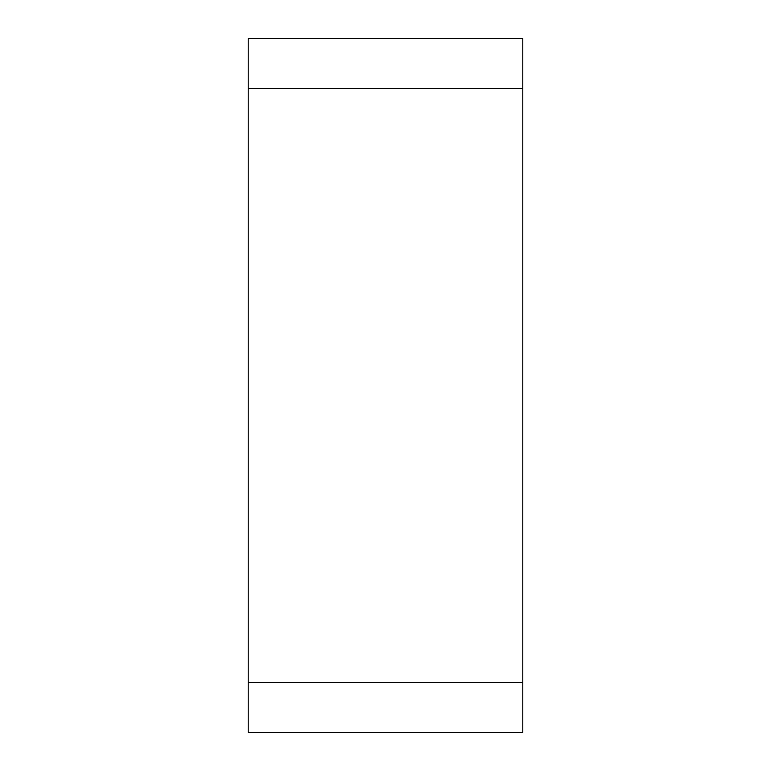 <?xml version="1.0" encoding="UTF-8"?>
<svg xmlns="http://www.w3.org/2000/svg" width="771" height="771" viewBox="0 0 771 771"><rect width="100%" height="100%" fill="white"/><g stroke="black" fill="none" stroke-linecap="round" stroke-linejoin="round"><path stroke-width="1.16" d="M248.214 88.472L522.786 88.472L522.786 682.528L248.214 682.528L248.214 38.55L248.214 88.472L522.786 88.472L522.786 38.55L248.214 38.55L522.786 38.55L522.786 682.528L248.214 682.528L248.214 88.472M248.214 732.45L522.786 732.45L522.786 682.528L522.786 732.45L248.214 732.45L248.214 682.528L248.214 732.45"/></g></svg>
